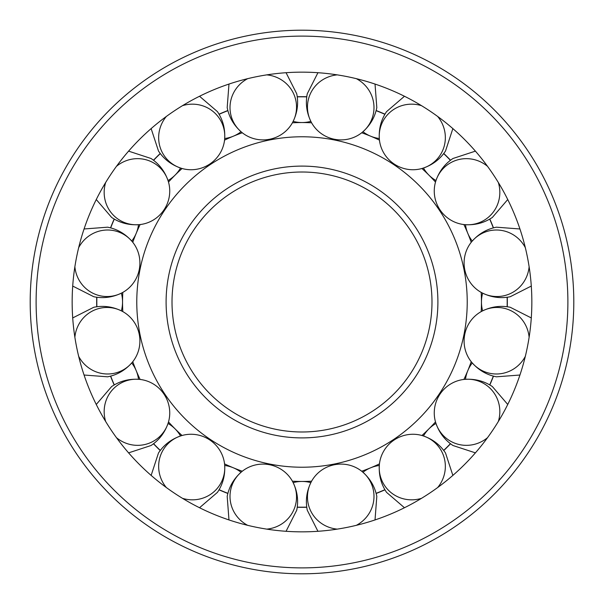 <?xml version="1.0" encoding="UTF-8"?>
<svg xmlns="http://www.w3.org/2000/svg" width="604" height="604" viewBox="0 0 604 604"><rect width="100%" height="100%" fill="white"/><g stroke="black" fill="none" stroke-linecap="round" stroke-linejoin="round"><path stroke-width="0.91" d="M467.224 302A165.224 165.224 0 0 0 302 136.776A165.224 165.224 0 0 0 136.776 302A165.224 165.224 0 0 0 302 467.224A165.224 165.224 0 0 0 467.224 302M311.596 122.801A179.456 179.456 0 0 0 292.404 122.801M242.287 132.774A179.456 179.456 0 0 0 224.56 140.113M182.076 168.501A179.456 179.456 0 0 0 168.501 182.076M140.113 224.56A179.456 179.456 0 0 0 132.774 242.287M122.801 292.404A179.456 179.456 0 0 0 122.801 311.596M481.199 311.596A179.456 179.456 0 0 0 481.199 292.404M471.226 242.287A179.456 179.456 0 0 0 463.887 224.56M435.499 182.076A179.456 179.456 0 0 0 421.924 168.501M379.44 140.113A179.456 179.456 0 0 0 361.713 132.774M292.404 481.199A179.456 179.456 0 0 0 311.596 481.199M361.713 471.226A179.456 179.456 0 0 0 379.44 463.887M421.924 435.499A179.456 179.456 0 0 0 435.499 421.924M463.887 379.44A179.456 179.456 0 0 0 471.226 361.713M302 431.988A129.988 129.988 0 0 0 431.988 302A129.988 129.988 0 0 0 302 172.012A129.988 129.988 0 0 0 172.012 302A129.988 129.988 0 0 0 302 431.988A129.988 129.988 0 0 1 172.012 302A129.988 129.988 0 0 1 302 172.012M132.774 361.713A179.456 179.456 0 0 0 140.113 379.44M168.501 421.924A179.456 179.456 0 0 0 182.076 435.499M224.56 463.887A179.456 179.456 0 0 0 242.287 471.226M531.845 302A229.845 229.845 0 0 0 302 72.155A229.845 229.845 0 0 0 72.155 302A229.845 229.845 0 0 0 302 531.845A229.845 229.845 0 0 0 531.845 302M30.2 302A271.8 271.8 0 0 0 302 573.8A271.8 271.8 0 0 0 573.8 302A271.8 271.8 0 0 0 302 30.2A271.8 271.8 0 0 0 30.2 302A271.8 271.8 0 0 1 302 30.2A271.8 271.8 0 0 1 573.8 302M379.289 465.488A33.288 32.563 157.5 0 0 362.951 472.26M435.967 423.472A33.288 32.563 135 0 0 423.472 435.967M472.26 362.951A33.288 32.563 112.5 0 0 465.488 379.289M482.626 293.159A33.288 32.563 90 0 0 482.626 310.841M465.488 224.711A33.288 32.563 67.5 0 0 472.26 241.049M423.472 168.033A33.288 32.563 45 0 0 435.967 180.528M362.951 131.74A33.288 32.563 22.5 0 0 379.289 138.512M293.159 121.374A33.288 32.563 0 0 0 302 122.544A33.288 32.563 0 0 0 310.841 121.374M224.711 138.512A33.288 32.563 -22.5 0 0 241.049 131.74M168.033 180.528A33.288 32.563 -45 0 0 180.528 168.033M131.74 241.049A33.288 32.563 -67.5 0 0 138.512 224.711M121.374 310.841A33.288 32.563 -90 0 0 121.374 293.159M138.512 379.289A33.288 32.563 -112.5 0 0 131.74 362.951M180.528 435.967A33.288 32.563 -135 0 0 168.033 423.472M241.049 472.26A33.288 32.563 -157.5 0 0 224.711 465.488M310.841 482.626A33.288 32.563 180 0 0 302 481.456A33.288 32.563 180 0 0 293.159 482.626M306.787 507.277A205.33 205.33 0 0 1 297.213 507.277M297.228 507.134A205.186 205.186 0 0 0 306.772 507.134M247.655 525.329A33.288 32.563 -168.8 0 1 230.622 490.191A33.288 32.563 -168.8 0 1 241.879 471.558A33.288 32.563 -168.8 0 1 292.653 481.652A33.288 32.563 -168.8 0 1 295.922 503.185A33.288 32.563 -168.8 0 1 266.749 529.127M227.867 493.483A205.33 205.33 0 0 1 219.018 489.814M219.093 489.693A205.186 205.186 0 0 0 227.904 493.34M166.327 487.534A33.288 32.563 -146.2 0 1 164.039 448.553A33.288 32.563 -146.2 0 1 181.57 435.643A33.288 32.563 -146.2 0 1 224.613 464.401A33.288 32.563 -146.2 0 1 219.395 485.541A33.288 32.563 -146.2 0 1 182.514 498.345M160.234 450.539A205.33 205.33 0 0 1 153.461 443.766M153.575 443.676A205.186 205.186 0 0 0 160.324 450.425M105.655 421.486A33.288 32.563 -123.8 0 1 118.46 384.605A33.288 32.563 -123.8 0 1 139.6 379.387A33.288 32.563 -123.8 0 1 168.357 422.43A33.288 32.563 -123.8 0 1 155.447 439.961A33.288 32.563 -123.8 0 1 116.466 437.674M114.186 384.982A205.33 205.33 0 0 1 110.517 376.133M110.66 376.096A205.186 205.186 0 0 0 114.307 384.907M74.873 337.251A33.288 32.563 -101.2 0 1 100.815 308.078A33.288 32.563 -101.2 0 1 122.348 311.347A33.288 32.563 -101.2 0 1 132.442 362.121A33.288 32.563 -101.2 0 1 113.809 373.378A33.288 32.563 -101.2 0 1 78.671 356.345M96.723 306.787A205.33 205.33 0 0 1 96.723 297.213M96.867 297.228A205.186 205.186 0 0 0 96.867 306.772M78.671 247.655A33.288 32.563 -78.8 0 1 113.809 230.622A33.288 32.563 -78.8 0 1 132.442 241.879A33.288 32.563 -78.8 0 1 122.348 292.653A33.288 32.563 -78.8 0 1 100.815 295.922A33.288 32.563 -78.8 0 1 74.873 266.749M110.517 227.867A205.33 205.33 0 0 1 114.186 219.018M114.307 219.093A205.186 205.186 0 0 0 110.66 227.904M116.466 166.327A33.288 32.563 -56.2 0 1 155.447 164.039A33.288 32.563 -56.2 0 1 168.357 181.57A33.288 32.563 -56.2 0 1 139.6 224.613A33.288 32.563 -56.2 0 1 118.46 219.395A33.288 32.563 -56.2 0 1 105.655 182.514M153.461 160.234A205.33 205.33 0 0 1 160.234 153.461M160.324 153.575A205.186 205.186 0 0 0 153.575 160.324M182.514 105.655A33.288 32.563 -33.8 0 1 219.395 118.46A33.288 32.563 -33.8 0 1 224.613 139.6A33.288 32.563 -33.8 0 1 181.57 168.357A33.288 32.563 -33.8 0 1 164.039 155.447A33.288 32.563 -33.8 0 1 166.327 116.466M219.018 114.186A205.33 205.33 0 0 1 227.867 110.517M227.904 110.66A205.186 205.186 0 0 0 219.093 114.307M266.749 74.873A33.288 32.563 -11.3 0 1 295.922 100.815A33.288 32.563 -11.3 0 1 292.653 122.348A33.288 32.563 -11.3 0 1 241.879 132.442A33.288 32.563 -11.3 0 1 230.622 113.809A33.288 32.563 -11.3 0 1 247.655 78.671M297.213 96.723A205.33 205.33 0 0 1 306.787 96.723M306.772 96.867A205.186 205.186 0 0 0 297.228 96.867M356.345 78.671A33.288 32.563 11.2 0 1 373.378 113.809A33.288 32.563 11.2 0 1 362.121 132.442A33.288 32.563 11.2 0 1 311.347 122.348A33.288 32.563 11.2 0 1 308.078 100.815A33.288 32.563 11.2 0 1 337.251 74.873M376.133 110.517A205.33 205.33 0 0 1 384.982 114.186M384.907 114.307A205.186 205.186 0 0 0 376.096 110.66M437.674 116.466A33.288 32.563 33.8 0 1 439.961 155.447A33.288 32.563 33.8 0 1 422.43 168.357A33.288 32.563 33.8 0 1 379.387 139.6A33.288 32.563 33.8 0 1 384.605 118.46A33.288 32.563 33.8 0 1 421.486 105.655M443.766 153.461A205.33 205.33 0 0 1 450.539 160.234M450.425 160.324A205.186 205.186 0 0 0 443.676 153.575M498.345 182.514A33.288 32.563 56.2 0 1 485.541 219.395A33.288 32.563 56.2 0 1 464.401 224.613A33.288 32.563 56.2 0 1 435.643 181.57A33.288 32.563 56.2 0 1 448.553 164.039A33.288 32.563 56.2 0 1 487.534 166.327M489.814 219.018A205.33 205.33 0 0 1 493.483 227.867M493.34 227.904A205.186 205.186 0 0 0 489.693 219.093M529.127 266.749A33.288 32.563 78.8 0 1 503.185 295.922A33.288 32.563 78.8 0 1 481.652 292.653A33.288 32.563 78.8 0 1 471.558 241.879A33.288 32.563 78.8 0 1 490.191 230.622A33.288 32.563 78.8 0 1 525.329 247.655M507.277 297.213A205.33 205.33 0 0 1 507.277 306.787M507.134 306.772A205.186 205.186 0 0 0 507.134 297.228M525.329 356.345A33.288 32.563 101.2 0 1 490.191 373.378A33.288 32.563 101.2 0 1 471.558 362.121A33.288 32.563 101.2 0 1 481.652 311.347A33.288 32.563 101.2 0 1 503.185 308.078A33.288 32.563 101.2 0 1 529.127 337.251M493.483 376.133A205.33 205.33 0 0 1 489.814 384.982M489.693 384.907A205.186 205.186 0 0 0 493.34 376.096M487.534 437.674A33.288 32.563 123.8 0 1 448.553 439.961A33.288 32.563 123.8 0 1 435.643 422.43A33.288 32.563 123.8 0 1 464.401 379.387A33.288 32.563 123.8 0 1 485.541 384.605A33.288 32.563 123.8 0 1 498.345 421.486M450.539 443.766A205.33 205.33 0 0 1 443.766 450.539M443.676 450.425A205.186 205.186 0 0 0 450.425 443.676M421.486 498.345A33.288 32.563 146.2 0 1 384.605 485.541A33.288 32.563 146.2 0 1 379.387 464.401A33.288 32.563 146.2 0 1 422.43 435.643A33.288 32.563 146.2 0 1 439.961 448.553A33.288 32.563 146.2 0 1 437.674 487.534M384.982 489.814A205.33 205.33 0 0 1 376.133 493.483M376.096 493.34A205.186 205.186 0 0 0 384.907 489.693M337.251 529.127A33.288 32.563 168.8 0 1 308.078 503.185A33.288 32.563 168.8 0 1 311.347 481.652A33.288 32.563 168.8 0 1 362.121 471.558A33.288 32.563 168.8 0 1 373.378 490.191A33.288 32.563 168.8 0 1 356.345 525.329M166.1 302A135.9 135.9 0 0 0 302 437.9A135.9 135.9 0 0 0 437.9 302A135.9 135.9 0 0 0 302 166.1A135.9 135.9 0 0 0 166.1 302M302 567.888A265.888 265.888 0 0 0 567.888 302A265.888 265.888 0 0 0 302 36.112A265.888 265.888 0 0 0 36.112 302A265.888 265.888 0 0 0 302 567.888M241.879 471.558C234.005 478.308 229.105 486.59 227.187 496.397L228.976 519.938M292.653 481.652C297.349 490.909 298.701 500.429 296.73 510.229L286.062 531.293M181.57 435.643C171.71 438.866 164.016 444.642 158.49 452.97L151.136 475.408M224.613 464.401C225.413 474.744 223.019 484.068 217.44 492.366L199.524 507.745M139.6 379.387C129.256 378.587 119.932 380.981 111.634 386.56L96.255 404.476M168.357 422.43C165.134 432.29 159.358 439.984 151.03 445.51L128.592 452.864M122.348 311.347C113.091 306.651 103.571 305.299 93.771 307.27L72.706 317.938M132.442 362.121C125.692 369.995 117.41 374.895 107.603 376.813L84.062 375.024M132.442 241.879C125.692 234.005 117.41 229.105 107.603 227.187L84.062 228.976M122.348 292.653C113.091 297.349 103.571 298.701 93.771 296.73L72.706 286.062M168.357 181.57C165.134 171.71 159.358 164.016 151.03 158.49L128.592 151.136M139.6 224.613C129.256 225.413 119.932 223.019 111.634 217.44L96.255 199.524M224.613 139.6C225.413 129.256 223.019 119.932 217.44 111.634L199.524 96.255M181.57 168.357C171.71 165.134 164.016 159.358 158.49 151.03L151.136 128.592M292.653 122.348C297.349 113.091 298.701 103.571 296.73 93.771L286.062 72.706M241.879 132.442C234.005 125.692 229.105 117.41 227.187 107.603L228.976 84.062M362.121 132.442C369.995 125.692 374.895 117.41 376.813 107.603L375.024 84.062M311.347 122.348C306.651 113.091 305.299 103.571 307.27 93.771L317.938 72.706M422.43 168.357C432.29 165.134 439.984 159.358 445.51 151.03L452.864 128.592M379.387 139.6C378.587 129.256 380.981 119.932 386.56 111.634L404.476 96.255M464.401 224.613C474.744 225.413 484.068 223.019 492.366 217.44L507.745 199.524M435.643 181.57C438.866 171.71 444.642 164.016 452.97 158.49L475.408 151.136M481.652 292.653C490.909 297.349 500.429 298.701 510.229 296.73L531.293 286.062M471.558 241.879C478.308 234.005 486.59 229.105 496.397 227.187L519.938 228.976M471.558 362.121C478.308 369.995 486.59 374.895 496.397 376.813L519.938 375.024M481.652 311.347C490.909 306.651 500.429 305.299 510.229 307.27L531.293 317.938M435.643 422.43C438.866 432.29 444.642 439.984 452.97 445.51L475.408 452.864M464.401 379.387C474.744 378.587 484.068 380.981 492.366 386.56L507.745 404.476M379.387 464.401C378.587 474.744 380.981 484.068 386.56 492.366L404.476 507.745M422.43 435.643C432.29 438.866 439.984 444.642 445.51 452.97L452.864 475.408M311.347 481.652C306.651 490.909 305.299 500.429 307.27 510.229L317.938 531.293M362.121 471.558C369.995 478.308 374.895 486.59 376.813 496.397L375.024 519.938"/></g></svg>
